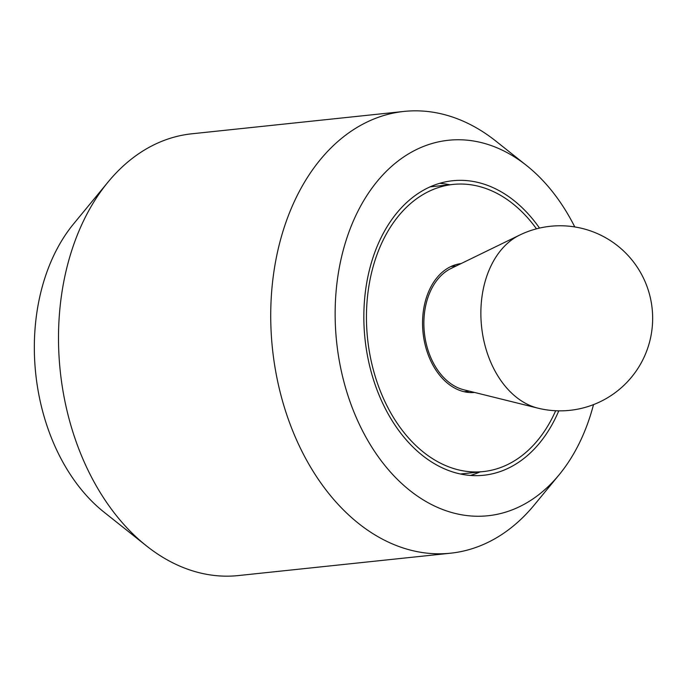 <?xml version="1.0" encoding="UTF-8"?>
<svg xmlns="http://www.w3.org/2000/svg" width="687" height="687" viewBox="0 0 687 687"><rect width="100%" height="100%" fill="white"/><g stroke="black" fill="none" stroke-linecap="round" stroke-linejoin="round"><path stroke-width="1.03" d="M539.51 228.084A148.074 103.78 84 0 0 452.681 180.741A148.074 103.78 84 0 0 363.852 314.68A148.074 103.78 84 0 0 483.734 475.249A148.074 103.78 84 0 0 558.78 410.843M470.483 475.438A148.074 103.78 84 0 0 480.024 471.917A148.074 103.78 -96 0 1 470.483 475.438M574.77 226.933A188.788 132.325 84 0 0 526.568 165.515L495.937 141.161A222.107 155.674 84 0 0 403.99 111.431A222.107 155.674 84 0 0 270.738 312.345A222.107 155.674 84 0 0 450.569 553.198A222.107 155.674 84 0 0 534.297 504.945L559.175 474.734A188.788 132.325 84 0 0 593.508 404.617M526.568 165.515A188.788 132.325 84 0 0 335.153 311.022A188.788 132.325 84 0 0 414.373 493.927A188.788 132.325 84 0 0 559.175 474.734M403.99 111.431L191.767 133.802A222.107 155.674 84 0 0 108.048 182.055A222.107 155.674 84 0 0 58.515 334.715A222.107 155.674 84 0 0 146.4 545.839A222.107 155.674 84 0 0 238.346 575.569L450.569 553.198M146.4 545.839L103.977 512.107A175.966 123.334 -96 0 1 34.35 344.84A175.966 123.334 -96 0 1 73.586 223.893L108.048 182.055M449.753 184.777A148.074 103.78 84 0 0 439.68 183.326A148.074 103.78 -96 0 1 449.753 184.777M536.478 228.831A144.373 101.187 84 0 0 453.077 184.425A144.373 101.187 84 0 0 366.454 315.015A144.373 101.187 84 0 0 483.347 471.574A144.373 101.187 84 0 0 555.663 410.749M474.597 392.457A64.784 45.402 -96 0 1 422.548 322.169A64.784 45.402 -96 0 1 461.011 263.619M537.852 408.138L463.819 389.787A62.929 44.105 -96 0 1 423.87 322.34A62.929 44.105 -96 0 1 451.024 268.48L519.604 235.1A89.765 62.921 -96 0 0 480.874 311.915A89.765 62.921 -96 0 0 537.852 408.138A92.547 92.547 0 0 0 652.65 319.275A92.547 92.547 0 0 0 519.604 235.1M430.139 186.838L453.077 184.425M460.41 473.987L483.347 471.574M464.094 391.71L469.341 391.161M450.895 266.547L456.142 265.989"/></g></svg>

